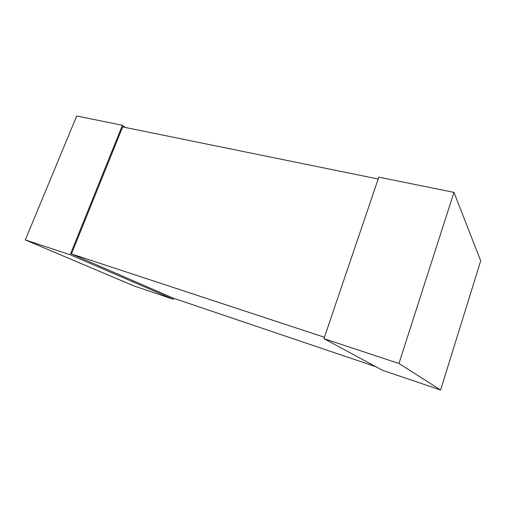 <?xml version="1.0" encoding="UTF-8"?>
<svg xmlns="http://www.w3.org/2000/svg" width="506" height="506" viewBox="0 0 506 506"><rect width="100%" height="100%" fill="white"/><g stroke="black" fill="none" stroke-linecap="round" stroke-linejoin="round"><path stroke-width="0.76" d="M375.901 366.73L173.071 298.091L71.466 253.923L122.667 126.917L378.191 179.01M71.466 253.923L324.422 337.268M173.59 298.262L173.216 299.255L134.071 285.972L25.3 239.926L76.716 116L122.42 125.254L125.229 127.442M173.216 299.255L70.182 254.765L25.3 239.926M70.182 254.765L122.42 125.254M480.7 260.843L440.606 390L398.968 363.472L453.964 192.375L480.7 260.843M398.968 363.472L323.941 338.666L382.428 370.253L440.606 390M323.941 338.666L378.817 177.157L453.964 192.375"/></g></svg>
